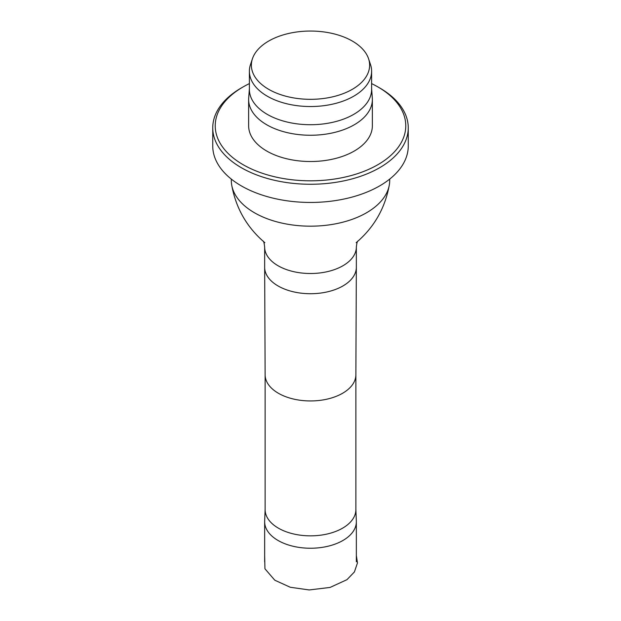 <?xml version="1.0" encoding="UTF-8"?>
<svg xmlns="http://www.w3.org/2000/svg" width="621" height="621" viewBox="0 0 621 621"><rect width="100%" height="100%" fill="white"/><g stroke="black" fill="none" stroke-linecap="round" stroke-linejoin="round"><path stroke-width="0.93" d="M265.128 509.352L264.662 521.182A45.845 26.47 0 0 0 264.655 521.772A45.845 26.47 0 0 0 310.5 548.242A45.845 26.47 0 0 0 356.345 521.772A45.845 26.47 0 0 0 356.338 521.182L355.872 509.352M265.128 374.789L265.128 509.647A45.372 26.198 0 0 0 310.5 535.845A45.372 26.198 0 0 0 355.872 509.647L355.872 374.789M231.307 179.096L231.307 180.455A79.193 45.721 0 0 0 231.695 184.996A79.193 45.721 0 0 0 310.5 226.176A79.193 45.721 0 0 0 389.305 184.996A79.193 45.721 0 0 0 389.693 180.455L389.693 179.096M352.309 89.323A59.127 34.139 0 0 0 368.556 58.716A59.127 34.139 0 0 0 310.5 31.05A59.127 34.139 0 0 0 252.444 58.716A59.127 34.139 0 0 0 282.78 95.339A59.127 34.139 0 0 0 352.309 89.323M252.444 58.716L250.496 64.561A61.114 35.281 0 0 0 249.386 71.244A61.114 35.281 0 0 0 287.112 103.847A61.114 35.281 0 0 0 353.714 96.201A61.114 35.281 0 0 0 371.614 71.244A61.114 35.281 0 0 0 370.504 64.561L368.556 58.716M249.386 71.244L249.386 89.432A61.114 35.281 0 0 0 287.112 122.034A61.114 35.281 0 0 0 353.714 114.38A61.114 35.281 0 0 0 371.614 89.432L371.614 71.244M249.386 88.687L248.695 98.025A61.859 35.715 0 0 0 248.641 99.539A61.859 35.715 0 0 0 286.824 132.529A61.859 35.715 0 0 0 354.242 124.79A61.859 35.715 0 0 0 372.359 99.539A61.859 35.715 0 0 0 372.305 98.025L371.614 88.687M248.641 99.539L248.641 125.807A61.859 35.715 0 0 0 286.824 158.797A61.859 35.715 0 0 0 354.242 151.058A61.859 35.715 0 0 0 372.359 125.807L372.359 99.539M249.386 83.602A95.277 55.013 0 0 0 243.129 86.909A95.277 55.013 0 0 0 243.129 164.705A95.277 55.013 0 0 0 377.871 164.705A95.277 55.013 0 0 0 377.871 86.909A95.277 55.013 0 0 0 371.614 83.602M243.129 86.909L241.375 87.918A97.753 56.441 0 0 0 212.747 127.825A97.753 56.441 0 0 0 273.093 179.966A97.753 56.441 0 0 0 379.625 167.732A97.753 56.441 0 0 0 408.253 127.825A97.753 56.441 0 0 0 379.625 87.918L377.871 86.909M212.747 127.825L212.747 146.013A97.753 56.441 0 0 0 273.093 198.153A97.753 56.441 0 0 0 379.625 185.92A97.753 56.441 0 0 0 408.253 146.013L408.253 127.825M265.128 374.75A45.372 26.198 0 0 0 265.128 374.82A45.372 26.198 0 0 0 310.5 400.949A45.372 26.198 0 0 0 355.872 374.82A45.372 26.198 0 0 0 355.872 374.75M356.345 247.049A45.845 26.47 0 0 1 310.5 273.512A45.845 26.47 0 0 1 264.655 247.049L264.655 267.255A45.845 26.47 0 0 0 264.655 267.317A45.845 26.47 0 0 0 310.5 293.717A45.845 26.47 0 0 0 356.345 267.317A45.845 26.47 0 0 0 356.345 267.255L356.345 247.049C356.749 243.424 357.238 241.437 357.805 241.08M264.655 555.469L264.934 568.774L274.793 580.208L290.263 587.256L309.188 589.95L330.069 587.435L346.96 579.672L354.405 571.949L357.471 562.929L356.345 555.492M264.655 521.772L264.655 561.826M356.345 521.772L356.345 561.826M355.872 374.82L356.345 267.317M265.128 374.82L264.655 267.317M264.655 247.049C264.251 243.424 263.762 241.437 263.195 241.08M264.849 242.679L264.864 242.687C246.987 227.542 235.933 208.314 231.695 184.996M389.305 184.996C385.067 208.314 374.013 227.542 356.136 242.687"/></g></svg>
